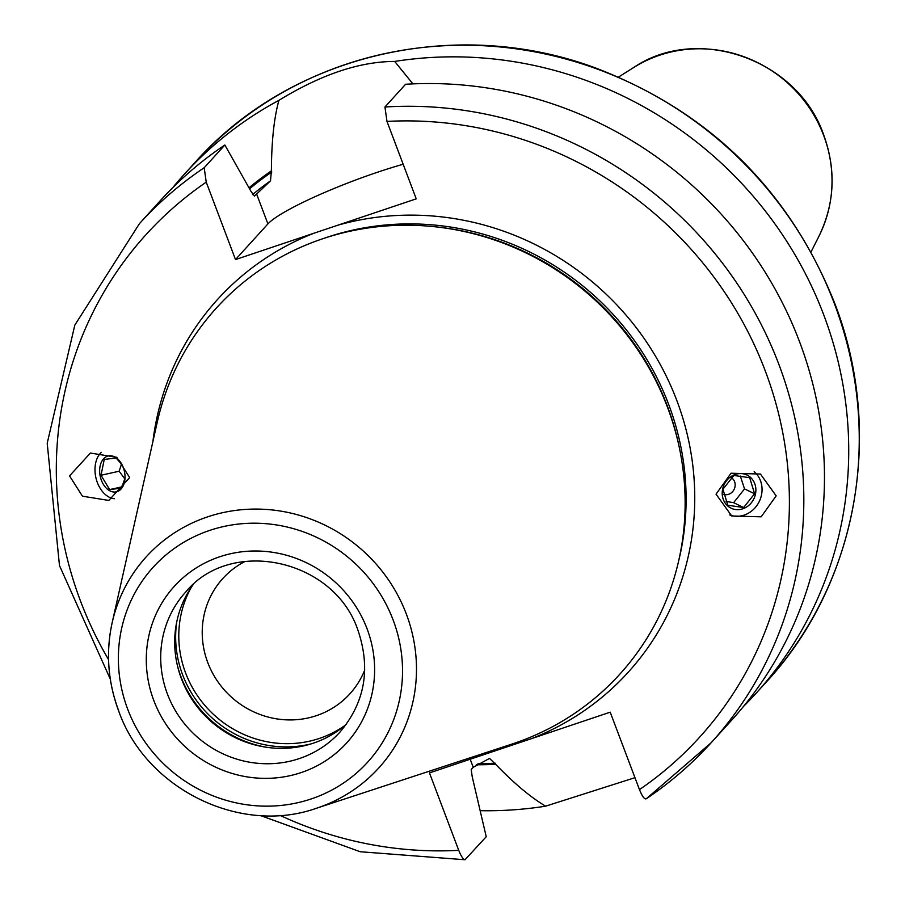 <?xml version="1.0" encoding="UTF-8"?>
<svg xmlns="http://www.w3.org/2000/svg" width="905" height="905" viewBox="0 0 905 905"><rect width="100%" height="100%" fill="white"/><g stroke="black" fill="none" stroke-linecap="round" stroke-linejoin="round"><path stroke-width="1.36" d="M476.279 764.748A332.101 317.587 -137.7 0 0 495.635 764.306L489.741 758.582L488.881 758.752L473.247 767.304L471.2 769.555L472.24 776.841L486.234 836.729L465 859.75L360.213 851.741L260.436 815.518M110.308 679.146L59.481 565.557L47.207 443.246L74.821 325.11L139.461 223.626L160.106 200.887A386.107 369.24 42.3 0 1 224.859 145.004L251.047 191.464L254.497 196.091L270.505 180.83L271.398 170.864A332.101 317.587 -137.7 0 0 249.124 187.686M403.166 164.257A98.668 13.586 -20.7 0 0 267.914 223.897L235.504 259.577L313.933 233.23A277.326 265.21 -137.7 0 0 152.9 441.527M271.398 170.864C271.534 141.485 274.034 117.978 278.91 100.342C321.105 74.493 359.704 61.517 394.693 61.438L412.895 83.882M531.778 738.537A277.326 265.21 42.3 0 0 676.838 400.542A277.326 265.21 -137.7 0 0 337.803 225.209L416.243 198.851L386.978 121.417L384.942 107.005L405.587 84.267A386.107 369.24 42.3 0 1 781.501 301.071A386.107 369.24 42.3 0 1 731.715 720.109L711.07 742.835A386.107 369.24 42.3 0 1 646.328 798.73C644.62 799.669 642.335 796.638 639.473 789.613L610.208 712.178L429.468 772.915L458.733 850.349C461.595 857.363 463.88 860.406 465.589 859.456M337.803 225.209L313.933 233.23M384.942 107.005A386.107 369.24 42.3 0 1 760.856 323.798A386.107 369.24 42.3 0 1 711.07 742.835L646.328 798.73M634.959 777.678L545.613 806.174C530.715 797.35 514.063 783.391 495.635 764.306M139.461 223.626A386.107 369.24 42.3 0 1 204.202 167.73L206.238 182.143L235.504 259.577M204.202 167.73L224.859 145.004M69.538 475.894L82.445 496.2L108.815 500.431L129.675 477.591L116.768 457.285L90.398 453.054L69.538 475.894M776.173 495.872L761.173 516.812L731.76 515.997L716.036 494.164L731.036 473.225L760.449 474.039L776.173 495.872M668.659 410.384L668.252 409.252A270.222 258.411 42.3 0 0 667.132 406.255A270.222 258.411 -137.7 0 0 475.611 234.282L474.446 233.976A272.416 260.516 -137.7 0 1 667.528 407.352A272.416 260.516 42.3 0 1 668.659 410.384A272.416 260.516 42.3 0 1 511.71 744.159L316.512 808.233A157.051 150.185 -137.7 0 0 406.345 614.076A157.051 150.185 -137.7 0 0 251.194 509.142A157.051 150.185 -137.7 0 0 112.175 622.629A157.051 150.185 -137.7 0 0 118.679 710.73M474.446 233.976A272.416 260.516 -137.7 0 0 157.255 422.183L112.175 622.629C105.693 652.369 107.853 681.816 118.668 710.957C145.965 788.922 240.278 835.428 316.512 808.233M346.525 724.023A104.188 99.641 42.3 0 1 255.255 745.007A104.188 99.641 42.3 0 1 181.419 678.693A104.188 99.641 -137.7 0 1 180.989 677.54A104.188 99.641 -137.7 0 1 193.127 584.687M245.131 561.383A85.805 82.05 -137.7 0 0 222.834 578.476A85.805 82.05 -137.7 0 0 207.765 662.562A85.805 82.05 42.3 0 0 349.862 693.852A85.805 82.05 42.3 0 0 364.726 670.028M278.91 100.342A386.107 369.24 -137.7 0 0 184.36 174.201A386.107 369.24 -137.7 0 0 172.572 187.855M743.491 706.454A386.107 369.24 -137.7 0 0 755.958 693.411A386.107 369.24 -137.7 0 0 823.776 314.985A386.107 369.24 -137.7 0 0 394.693 61.438M480.238 810.699A386.107 369.24 -137.7 0 0 545.613 806.174M754.193 471.731A25.125 22.501 115.7 0 1 762.055 489.073A25.125 22.501 -64.3 0 1 729.781 514.968M733.955 474.955A18.383 16.46 -64.3 0 1 755.098 484.707A18.383 16.46 -64.3 0 1 744.136 508.282A18.383 16.46 -64.3 0 1 722.993 498.531A18.383 16.46 -64.3 0 1 733.955 474.955M743.661 507.524L754.589 493.745L749.691 477.704L733.865 475.453L722.937 489.232L727.835 505.262L743.661 507.524L733.616 502.682L726.115 501.427M731.308 477.716A9.197 8.236 -64.3 0 1 735.098 486.121A9.197 8.236 -64.3 0 1 729.294 494.04A9.197 8.236 -64.3 0 1 723.785 494.39M740.313 476.053L744.543 488.904L733.616 502.682M754.589 493.745L744.543 488.904M101.315 452.342A25.125 16.867 77.4 0 0 94.991 470.215A25.125 16.867 -102.6 0 0 114.369 498.666M115.682 457.478A18.383 12.342 -102.6 0 0 100.093 466.188A18.383 12.342 -102.6 0 0 108.985 490.329A18.383 12.342 -102.6 0 0 124.947 479.073A18.383 12.342 -102.6 0 0 121.553 463.869A18.383 12.342 -102.6 0 0 115.682 457.478M124.992 478.372L121.428 488.123L109.618 489.594L101.021 475.261L104.245 459.457L116.055 457.987L121.904 464.491M109.618 489.594L122.141 486.8M121.553 463.96L119.132 471.222L124.901 478.994M101.021 475.261L119.132 471.222M270.505 180.83A324.816 310.63 -137.7 0 0 252.552 194.632M478.055 763.628A330.947 316.49 -137.7 0 0 495.216 763.198M271.817 171.973A330.947 316.49 -137.7 0 0 249.701 188.704M256.545 193.828L267.914 223.897M470.193 759.227L473.247 767.304M507.909 746.557A277.326 265.21 42.3 0 1 492.874 750.347M206.238 182.143A373.856 357.52 -137.7 0 0 108.566 659.621M280.041 815.382A373.856 357.52 -137.7 0 0 458.733 850.349M639.473 789.613A373.856 357.52 -137.7 0 0 765.245 370.835A373.856 357.52 -137.7 0 0 386.978 121.417M678.671 560.84A269.973 258.174 42.3 0 0 668.659 404.388A269.973 258.174 -137.7 0 0 323.73 238.422M434.819 226.748A269.973 258.174 -137.7 0 1 667.279 405.915A269.973 258.174 42.3 0 1 679.644 449.14M393.166 620.083A144.913 138.589 -137.7 0 0 209.711 530.409A144.913 138.589 -137.7 0 0 127.729 709.271A144.913 138.589 -137.7 0 0 311.184 798.945A144.913 138.589 -137.7 0 0 393.166 620.083M153.805 700.504A116.44 111.36 -137.7 0 0 301.218 772.565A116.44 111.36 -137.7 0 0 367.091 628.839A116.44 111.36 -137.7 0 0 219.677 556.79A116.44 111.36 -137.7 0 0 153.805 700.504M167.436 694.09A104.188 99.641 -137.7 0 0 339.986 732.077C364.896 702.563 370.914 668.716 358.041 630.525C334.579 559.177 231.205 536.575 185.74 591.972A104.188 99.641 -137.7 0 0 167.436 694.09M180.672 676.668A107.616 102.91 -137.7 0 0 180.785 676.985A107.616 102.91 42.3 0 0 256.149 745.234M267.529 747.417A107.865 103.147 42.3 0 1 180.932 676.646A107.865 103.147 -137.7 0 1 177.403 665.56M176.747 621.871A107.865 103.147 -137.7 0 0 182.629 674.791A107.865 103.147 42.3 0 0 311.082 743.887M344.251 725.957A105.715 101.089 42.3 0 1 185.616 673.003A105.715 101.089 -137.7 0 1 191.407 587.13M633.726 67.49C697.902 23.915 798.165 59.787 823.742 135.06C836.254 169.823 834.704 203.433 819.104 235.888A129.596 123.928 -137.7 0 0 823.652 135.422A129.596 123.928 -137.7 0 0 633.726 67.49L618.522 77.061M834.297 303.401A386.107 369.24 -137.7 0 0 194.88 162.606C290.901 54.176 456.369 15.521 596.814 68.441C710.12 112.265 789.364 190.389 834.546 302.836C884.739 431.855 857.601 583.578 766.49 681.827A386.107 369.24 -137.7 0 0 834.297 303.401M819.104 235.888L811.038 251.929M184.36 174.201L194.88 162.606M755.958 693.411L766.49 681.827"/></g></svg>
